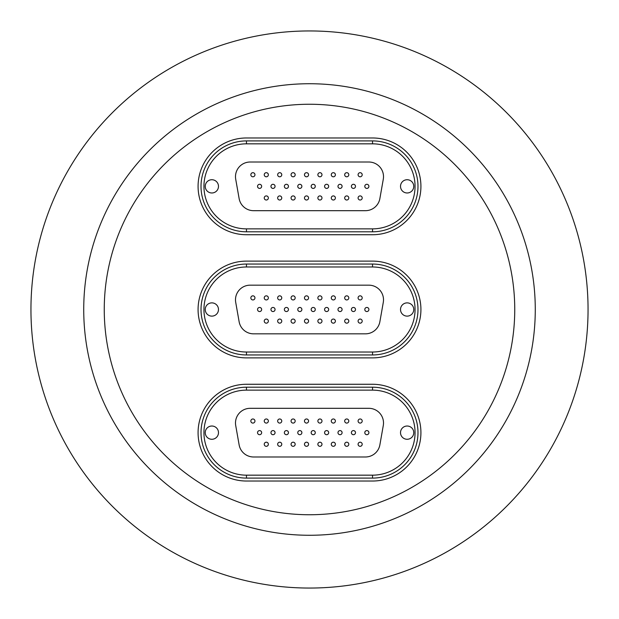 <?xml version="1.0" encoding="UTF-8"?>
<svg xmlns="http://www.w3.org/2000/svg" width="619" height="619" viewBox="0 0 619 619"><rect width="100%" height="100%" fill="white"/><g stroke="black" fill="none" stroke-linecap="round" stroke-linejoin="round"><path stroke-width="0.93" d="M309.5 104.255A205.245 205.245 0 0 1 514.745 309.5A205.245 205.245 0 0 1 309.5 514.745A205.245 205.245 0 0 1 104.255 309.5A205.245 205.245 0 0 1 309.5 104.255M309.5 535.273A225.773 225.773 0 0 1 83.727 309.5A225.773 225.773 0 0 1 309.5 83.727A225.773 225.773 0 0 1 535.273 309.5A225.773 225.773 0 0 1 309.5 535.273M309.5 30.95A278.55 278.55 0 0 1 588.05 309.5A278.55 278.55 0 0 1 309.5 588.05A278.55 278.55 0 0 1 30.95 309.5A278.55 278.55 0 0 1 309.5 30.95M246.463 137.975A48.383 48.383 0 0 0 198.08 186.35A48.383 48.383 0 0 0 246.463 234.733L372.537 234.733A48.383 48.383 0 0 0 420.92 186.35A48.383 48.383 0 0 0 372.537 137.975L246.463 137.975L372.537 137.975A48.383 48.383 0 0 1 420.92 186.35A48.383 48.383 0 0 1 372.537 234.733L246.463 234.733A48.383 48.383 0 0 1 198.08 186.35A48.383 48.383 0 0 1 246.463 137.975M246.463 261.117A48.383 48.383 0 0 0 198.08 309.5A48.383 48.383 0 0 0 246.463 357.883L372.537 357.883A48.383 48.383 0 0 0 420.92 309.5A48.383 48.383 0 0 0 372.537 261.117L246.463 261.117L372.537 261.117A48.383 48.383 0 0 1 420.92 309.5A48.383 48.383 0 0 1 372.537 357.883L246.463 357.883A48.383 48.383 0 0 1 198.08 309.5A48.383 48.383 0 0 1 246.463 261.117M246.463 384.267A48.383 48.383 0 0 0 198.08 432.65A48.383 48.383 0 0 0 246.463 481.025L372.537 481.025A48.383 48.383 0 0 0 420.92 432.65A48.383 48.383 0 0 0 372.537 384.267L246.463 384.267L372.537 384.267A48.383 48.383 0 0 1 420.92 432.65A48.383 48.383 0 0 1 372.537 481.025L246.463 481.025A48.383 48.383 0 0 1 198.08 432.65A48.383 48.383 0 0 1 246.463 384.267M360.142 446.314A2.05 2.05 0 0 0 362.192 444.256A2.05 2.05 0 0 0 360.142 442.206A2.05 2.05 0 0 0 358.092 444.256A2.05 2.05 0 0 0 360.142 446.314M346.741 446.314A2.05 2.05 0 0 0 348.791 444.256A2.05 2.05 0 0 0 346.741 442.206A2.05 2.05 0 0 0 344.682 444.256A2.05 2.05 0 0 0 346.741 446.314M333.332 446.314A2.05 2.05 0 0 0 335.382 444.256A2.05 2.05 0 0 0 333.332 442.206A2.05 2.05 0 0 0 331.281 444.256A2.05 2.05 0 0 0 333.332 446.314M319.93 446.314A2.05 2.05 0 0 0 321.981 444.256A2.05 2.05 0 0 0 319.93 442.206A2.05 2.05 0 0 0 317.872 444.256A2.05 2.05 0 0 0 319.93 446.314M306.521 446.314A2.05 2.05 0 0 0 308.572 444.256A2.05 2.05 0 0 0 306.521 442.206A2.05 2.05 0 0 0 304.471 444.256A2.05 2.05 0 0 0 306.521 446.314M293.112 446.314A2.05 2.05 0 0 0 295.17 444.256A2.05 2.05 0 0 0 293.112 442.206A2.05 2.05 0 0 0 291.062 444.256A2.05 2.05 0 0 0 293.112 446.314M279.711 446.314A2.05 2.05 0 0 0 281.761 444.256A2.05 2.05 0 0 0 279.711 442.206A2.05 2.05 0 0 0 277.66 444.256A2.05 2.05 0 0 0 279.711 446.314M211.86 439.273A6.623 6.623 0 0 0 218.484 432.65A6.623 6.623 0 0 0 211.86 426.019A6.623 6.623 0 0 0 205.237 432.65A6.623 6.623 0 0 0 211.86 439.273M407.14 439.273A6.623 6.623 0 0 0 413.763 432.65A6.623 6.623 0 0 0 407.14 426.019A6.623 6.623 0 0 0 400.516 432.65A6.623 6.623 0 0 0 407.14 439.273M266.302 442.206A2.05 2.05 0 0 1 268.36 444.256A2.05 2.05 0 0 1 266.302 446.314A2.05 2.05 0 0 1 264.251 444.256A2.05 2.05 0 0 1 266.302 442.206M259.601 430.6A2.05 2.05 0 0 1 261.651 432.65A2.05 2.05 0 0 1 259.601 434.7A2.05 2.05 0 0 1 257.55 432.65A2.05 2.05 0 0 1 259.601 430.6M273.01 430.6A2.05 2.05 0 0 1 275.06 432.65A2.05 2.05 0 0 1 273.01 434.7A2.05 2.05 0 0 1 270.952 432.65A2.05 2.05 0 0 1 273.01 430.6M286.411 430.6A2.05 2.05 0 0 1 288.462 432.65A2.05 2.05 0 0 1 286.411 434.7A2.05 2.05 0 0 1 284.361 432.65A2.05 2.05 0 0 1 286.411 430.6M299.82 430.6A2.05 2.05 0 0 1 301.871 432.65A2.05 2.05 0 0 1 299.82 434.7A2.05 2.05 0 0 1 297.762 432.65A2.05 2.05 0 0 1 299.82 430.6M313.222 430.6A2.05 2.05 0 0 1 315.28 432.65A2.05 2.05 0 0 1 313.222 434.7A2.05 2.05 0 0 1 311.171 432.65A2.05 2.05 0 0 1 313.222 430.6M326.631 430.6A2.05 2.05 0 0 1 328.681 432.65A2.05 2.05 0 0 1 326.631 434.7A2.05 2.05 0 0 1 324.58 432.65A2.05 2.05 0 0 1 326.631 430.6M333.332 418.986A2.05 2.05 0 0 1 335.382 421.036A2.05 2.05 0 0 1 333.332 423.087A2.05 2.05 0 0 1 331.281 421.036A2.05 2.05 0 0 1 333.332 418.986A2.05 2.05 0 0 1 335.382 421.036A2.05 2.05 0 0 1 333.332 423.087A2.05 2.05 0 0 1 331.281 421.036A2.05 2.05 0 0 1 333.332 418.986A2.05 2.05 0 0 1 335.382 421.036A2.05 2.05 0 0 1 333.332 423.087A2.05 2.05 0 0 1 331.281 421.036A2.05 2.05 0 0 1 333.332 418.986M340.032 430.6A2.05 2.05 0 0 1 342.09 432.65A2.05 2.05 0 0 1 340.032 434.7A2.05 2.05 0 0 1 337.982 432.65A2.05 2.05 0 0 1 340.032 430.6M353.441 430.6A2.05 2.05 0 0 1 355.492 432.65A2.05 2.05 0 0 1 353.441 434.7A2.05 2.05 0 0 1 351.391 432.65A2.05 2.05 0 0 1 353.441 430.6M366.843 430.6A2.05 2.05 0 0 1 368.901 432.65A2.05 2.05 0 0 1 366.843 434.7A2.05 2.05 0 0 1 364.792 432.65A2.05 2.05 0 0 1 366.843 430.6M360.142 423.087A2.05 2.05 0 0 1 358.092 421.036A2.05 2.05 0 0 1 360.142 418.986A2.05 2.05 0 0 1 362.192 421.036A2.05 2.05 0 0 1 360.142 423.087A2.05 2.05 0 0 1 358.092 421.036A2.05 2.05 0 0 1 360.142 418.986A2.05 2.05 0 0 1 362.192 421.036A2.05 2.05 0 0 1 360.142 423.087A2.05 2.05 0 0 1 358.092 421.036A2.05 2.05 0 0 1 360.142 418.986M346.741 423.087A2.05 2.05 0 0 1 344.682 421.036A2.05 2.05 0 0 1 346.741 418.986A2.05 2.05 0 0 1 348.791 421.036A2.05 2.05 0 0 1 346.741 423.087A2.05 2.05 0 0 1 344.682 421.036A2.05 2.05 0 0 1 346.741 418.986A2.05 2.05 0 0 1 348.791 421.036A2.05 2.05 0 0 1 346.741 423.087A2.05 2.05 0 0 1 344.682 421.036A2.05 2.05 0 0 1 346.741 418.986M319.93 423.087A2.05 2.05 0 0 1 317.872 421.036A2.05 2.05 0 0 1 319.93 418.986A2.05 2.05 0 0 1 321.981 421.036A2.05 2.05 0 0 1 319.93 423.087A2.05 2.05 0 0 1 317.872 421.036A2.05 2.05 0 0 1 319.93 418.986A2.05 2.05 0 0 1 321.981 421.036A2.05 2.05 0 0 1 319.93 423.087A2.05 2.05 0 0 1 317.872 421.036A2.05 2.05 0 0 1 319.93 418.986M306.521 423.087A2.05 2.05 0 0 1 304.471 421.036A2.05 2.05 0 0 1 306.521 418.986A2.05 2.05 0 0 1 308.572 421.036A2.05 2.05 0 0 1 306.521 423.087A2.05 2.05 0 0 1 304.471 421.036A2.05 2.05 0 0 1 306.521 418.986A2.05 2.05 0 0 1 308.572 421.036A2.05 2.05 0 0 1 306.521 423.087A2.05 2.05 0 0 1 304.471 421.036A2.05 2.05 0 0 1 306.521 418.986M293.112 423.087A2.05 2.05 0 0 1 291.062 421.036A2.05 2.05 0 0 1 293.112 418.986A2.05 2.05 0 0 1 295.17 421.036A2.05 2.05 0 0 1 293.112 423.087A2.05 2.05 0 0 1 291.062 421.036A2.05 2.05 0 0 1 293.112 418.986A2.05 2.05 0 0 1 295.17 421.036A2.05 2.05 0 0 1 293.112 423.087A2.05 2.05 0 0 1 291.062 421.036A2.05 2.05 0 0 1 293.112 418.986M279.711 423.087A2.05 2.05 0 0 1 277.66 421.036A2.05 2.05 0 0 1 279.711 418.986A2.05 2.05 0 0 1 281.761 421.036A2.05 2.05 0 0 1 279.711 423.087A2.05 2.05 0 0 1 277.66 421.036A2.05 2.05 0 0 1 279.711 418.986A2.05 2.05 0 0 1 281.761 421.036A2.05 2.05 0 0 1 279.711 423.087A2.05 2.05 0 0 1 277.66 421.036A2.05 2.05 0 0 1 279.711 418.986M266.302 423.087A2.05 2.05 0 0 1 264.251 421.036A2.05 2.05 0 0 1 266.302 418.986A2.05 2.05 0 0 1 268.36 421.036A2.05 2.05 0 0 1 266.302 423.087A2.05 2.05 0 0 1 264.251 421.036A2.05 2.05 0 0 1 266.302 418.986A2.05 2.05 0 0 1 268.36 421.036A2.05 2.05 0 0 1 266.302 423.087A2.05 2.05 0 0 1 264.251 421.036A2.05 2.05 0 0 1 266.302 418.986M379.873 444.868L383.285 425.516A14.663 14.663 0 0 0 368.847 408.316L250.153 408.316A14.663 14.663 0 0 0 235.715 425.516L239.127 444.868A14.663 14.663 0 0 0 253.566 456.984L365.434 456.984A14.663 14.663 0 0 0 379.873 444.868M252.9 423.087A2.05 2.05 0 0 1 250.85 421.036A2.05 2.05 0 0 1 252.9 418.986A2.05 2.05 0 0 1 254.951 421.036A2.05 2.05 0 0 1 252.9 423.087A2.05 2.05 0 0 1 250.85 421.036A2.05 2.05 0 0 1 252.9 418.986A2.05 2.05 0 0 1 254.951 421.036A2.05 2.05 0 0 1 252.9 423.087A2.05 2.05 0 0 0 254.951 421.036A2.05 2.05 0 0 0 252.9 418.986A2.05 2.05 0 0 0 250.85 421.036A2.05 2.05 0 0 0 252.9 423.087A2.05 2.05 0 0 0 254.951 421.036A2.05 2.05 0 0 0 252.9 418.986M246.463 478.092A45.45 45.45 0 0 1 201.013 432.65A45.45 45.45 0 0 1 246.463 387.2L372.537 387.2A45.45 45.45 0 0 1 417.987 432.65A45.45 45.45 0 0 1 372.537 478.092L246.463 478.092L246.463 475.168L372.537 475.168A42.518 42.518 0 0 0 415.055 432.65A42.518 42.518 0 0 0 372.537 390.132L246.463 390.132A42.518 42.518 0 0 0 203.945 432.65A42.518 42.518 0 0 0 246.463 475.168M257.891 431.52A2.05 2.05 0 0 1 260.731 430.932A2.05 2.05 0 0 1 261.311 433.78A2.05 2.05 0 0 1 258.471 434.36A2.05 2.05 0 0 1 257.891 431.52A2.05 2.05 0 0 0 259.601 434.7A2.05 2.05 0 0 1 257.891 431.52A2.05 2.05 0 0 1 260.731 430.932A2.05 2.05 0 0 0 257.891 431.52A2.05 2.05 0 0 0 258.471 434.36A2.05 2.05 0 0 0 261.311 433.78A2.05 2.05 0 0 0 260.731 430.932A2.05 2.05 0 0 0 257.891 431.52M264.584 445.386A2.05 2.05 0 0 1 265.18 442.539A2.05 2.05 0 0 1 268.019 443.134A2.05 2.05 0 0 1 267.423 445.974A2.05 2.05 0 0 1 264.584 445.386A2.05 2.05 0 0 1 265.18 442.539A2.05 2.05 0 0 1 268.019 443.134A2.05 2.05 0 0 1 267.423 445.974A2.05 2.05 0 0 0 268.019 443.134A2.05 2.05 0 0 0 265.18 442.539A2.05 2.05 0 0 1 268.019 443.134A2.05 2.05 0 0 1 267.423 445.974A2.05 2.05 0 0 1 264.584 445.386M271.292 431.52A2.05 2.05 0 0 1 274.14 430.932A2.05 2.05 0 0 1 274.72 433.78A2.05 2.05 0 0 1 271.873 434.36A2.05 2.05 0 0 1 271.292 431.52A2.05 2.05 0 0 0 271.873 434.36A2.05 2.05 0 0 1 271.292 431.52A2.05 2.05 0 0 1 274.14 430.932A2.05 2.05 0 0 1 274.72 433.78A2.05 2.05 0 0 1 271.873 434.36A2.05 2.05 0 0 1 271.292 431.52M284.701 431.52A2.05 2.05 0 0 1 287.541 430.932A2.05 2.05 0 0 1 288.129 433.78A2.05 2.05 0 0 1 285.282 434.36A2.05 2.05 0 0 1 284.701 431.52A2.05 2.05 0 0 0 286.411 434.7A2.05 2.05 0 0 1 284.701 431.52A2.05 2.05 0 0 1 287.541 430.932A2.05 2.05 0 0 0 284.701 431.52A2.05 2.05 0 0 0 285.282 434.36A2.05 2.05 0 0 0 288.129 433.78A2.05 2.05 0 0 0 287.541 430.932A2.05 2.05 0 0 0 284.701 431.52M298.103 431.52A2.05 2.05 0 0 1 300.95 430.932A2.05 2.05 0 0 1 301.53 433.78A2.05 2.05 0 0 1 298.691 434.36A2.05 2.05 0 0 1 298.103 431.52A2.05 2.05 0 0 0 298.691 434.36A2.05 2.05 0 0 1 298.103 431.52A2.05 2.05 0 0 1 300.95 430.932A2.05 2.05 0 0 0 298.103 431.52A2.05 2.05 0 0 0 298.691 434.36A2.05 2.05 0 0 0 301.53 433.78A2.05 2.05 0 0 0 300.95 430.932A2.05 2.05 0 0 0 298.103 431.52M311.512 431.52A2.05 2.05 0 0 1 314.351 430.932A2.05 2.05 0 0 1 314.939 433.78A2.05 2.05 0 0 1 312.092 434.36A2.05 2.05 0 0 1 311.512 431.52A2.05 2.05 0 0 0 312.092 434.36A2.05 2.05 0 0 1 311.512 431.52A2.05 2.05 0 0 1 314.351 430.932A2.05 2.05 0 0 0 311.512 431.52A2.05 2.05 0 0 0 312.092 434.36A2.05 2.05 0 0 0 314.939 433.78A2.05 2.05 0 0 0 314.351 430.932A2.05 2.05 0 0 0 311.512 431.52M324.913 431.52A2.05 2.05 0 0 1 327.761 430.932A2.05 2.05 0 0 1 328.341 433.78A2.05 2.05 0 0 1 325.501 434.36A2.05 2.05 0 0 1 324.913 431.52A2.05 2.05 0 0 0 326.631 434.7A2.05 2.05 0 0 1 324.913 431.52A2.05 2.05 0 0 1 327.761 430.932A2.05 2.05 0 0 0 324.913 431.52A2.05 2.05 0 0 0 325.501 434.36A2.05 2.05 0 0 0 328.341 433.78A2.05 2.05 0 0 0 327.761 430.932A2.05 2.05 0 0 0 324.913 431.52M338.322 431.52A2.05 2.05 0 0 1 341.17 430.932A2.05 2.05 0 0 1 341.75 433.78A2.05 2.05 0 0 1 338.903 434.36A2.05 2.05 0 0 1 338.322 431.52A2.05 2.05 0 0 1 341.17 430.932A2.05 2.05 0 0 1 341.75 433.78A2.05 2.05 0 0 1 338.903 434.36A2.05 2.05 0 0 1 338.322 431.52M351.731 431.52A2.05 2.05 0 0 1 354.571 430.932A2.05 2.05 0 0 1 355.151 433.78A2.05 2.05 0 0 1 352.312 434.36A2.05 2.05 0 0 1 351.731 431.52A2.05 2.05 0 0 0 352.312 434.36A2.05 2.05 0 0 1 351.731 431.52A2.05 2.05 0 0 1 354.571 430.932A2.05 2.05 0 0 1 355.151 433.78A2.05 2.05 0 0 1 352.312 434.36A2.05 2.05 0 0 1 351.731 431.52M365.133 431.52A2.05 2.05 0 0 1 367.98 430.932A2.05 2.05 0 0 1 368.56 433.78A2.05 2.05 0 0 1 365.713 434.36A2.05 2.05 0 0 1 365.133 431.52A2.05 2.05 0 0 0 366.843 434.7A2.05 2.05 0 0 1 365.133 431.52A2.05 2.05 0 0 1 367.98 430.932A2.05 2.05 0 0 0 365.133 431.52A2.05 2.05 0 0 0 365.713 434.36A2.05 2.05 0 0 0 368.56 433.78A2.05 2.05 0 0 0 367.98 430.932A2.05 2.05 0 0 0 365.133 431.52M277.993 445.386A2.05 2.05 0 0 1 278.589 442.539A2.05 2.05 0 0 1 281.428 443.134A2.05 2.05 0 0 1 280.833 445.974A2.05 2.05 0 0 1 277.993 445.386A2.05 2.05 0 0 0 280.833 445.974A2.05 2.05 0 0 1 277.993 445.386A2.05 2.05 0 0 1 278.589 442.539A2.05 2.05 0 0 1 281.428 443.134A2.05 2.05 0 0 1 280.833 445.974A2.05 2.05 0 0 1 277.993 445.386M291.394 445.386A2.05 2.05 0 0 1 291.99 442.539A2.05 2.05 0 0 1 294.837 443.134A2.05 2.05 0 0 1 294.242 445.974A2.05 2.05 0 0 1 291.394 445.386A2.05 2.05 0 0 1 291.99 442.539A2.05 2.05 0 0 1 294.837 443.134A2.05 2.05 0 0 1 294.242 445.974A2.05 2.05 0 0 1 291.394 445.386M304.803 445.386A2.05 2.05 0 0 1 305.399 442.539A2.05 2.05 0 0 1 308.239 443.134A2.05 2.05 0 0 1 307.643 445.974A2.05 2.05 0 0 1 304.803 445.386A2.05 2.05 0 0 1 305.399 442.539A2.05 2.05 0 0 0 304.803 445.386A2.05 2.05 0 0 0 307.643 445.974A2.05 2.05 0 0 0 308.239 443.134A2.05 2.05 0 0 0 305.399 442.539A2.05 2.05 0 0 0 304.803 445.386M318.205 445.386A2.05 2.05 0 0 1 318.8 442.539A2.05 2.05 0 0 1 321.648 443.134A2.05 2.05 0 0 1 321.052 445.974A2.05 2.05 0 0 1 318.205 445.386A2.05 2.05 0 0 0 321.052 445.974A2.05 2.05 0 0 0 321.648 443.134A2.05 2.05 0 0 0 318.8 442.539A2.05 2.05 0 0 0 318.205 445.386A2.05 2.05 0 0 1 318.8 442.539A2.05 2.05 0 0 0 318.205 445.386A2.05 2.05 0 0 0 321.052 445.974A2.05 2.05 0 0 1 318.205 445.386M331.614 445.386A2.05 2.05 0 0 1 332.21 442.539A2.05 2.05 0 0 1 335.049 443.134A2.05 2.05 0 0 1 334.453 445.974A2.05 2.05 0 0 1 331.614 445.386A2.05 2.05 0 0 0 334.453 445.974A2.05 2.05 0 0 1 331.614 445.386A2.05 2.05 0 0 1 332.21 442.539A2.05 2.05 0 0 1 335.049 443.134A2.05 2.05 0 0 1 334.453 445.974A2.05 2.05 0 0 1 331.614 445.386M345.023 445.386A2.05 2.05 0 0 1 345.619 442.539A2.05 2.05 0 0 1 348.458 443.134A2.05 2.05 0 0 1 347.863 445.974A2.05 2.05 0 0 1 345.023 445.386A2.05 2.05 0 0 0 347.863 445.974A2.05 2.05 0 0 0 348.458 443.134A2.05 2.05 0 0 0 345.619 442.539A2.05 2.05 0 0 1 348.458 443.134A2.05 2.05 0 0 1 347.863 445.974A2.05 2.05 0 0 1 345.023 445.386A2.05 2.05 0 0 1 345.619 442.539A2.05 2.05 0 0 1 348.458 443.134A2.05 2.05 0 0 1 347.863 445.974A2.05 2.05 0 0 1 345.023 445.386M358.424 445.386A2.05 2.05 0 0 1 359.02 442.539A2.05 2.05 0 0 1 361.86 443.134A2.05 2.05 0 0 1 361.264 445.974A2.05 2.05 0 0 1 358.424 445.386A2.05 2.05 0 0 0 361.264 445.974A2.05 2.05 0 0 1 358.424 445.386A2.05 2.05 0 0 1 359.02 442.539A2.05 2.05 0 0 1 361.86 443.134A2.05 2.05 0 0 1 361.264 445.974A2.05 2.05 0 0 1 358.424 445.386M360.142 323.164A2.05 2.05 0 0 0 362.192 321.114A2.05 2.05 0 0 0 360.142 319.056A2.05 2.05 0 0 0 358.092 321.114A2.05 2.05 0 0 0 360.142 323.164M346.741 323.164A2.05 2.05 0 0 0 348.791 321.114A2.05 2.05 0 0 0 346.741 319.056A2.05 2.05 0 0 0 344.682 321.114A2.05 2.05 0 0 0 346.741 323.164M333.332 323.164A2.05 2.05 0 0 0 335.382 321.114A2.05 2.05 0 0 0 333.332 319.056A2.05 2.05 0 0 0 331.281 321.114A2.05 2.05 0 0 0 333.332 323.164M319.93 323.164A2.05 2.05 0 0 0 321.981 321.114A2.05 2.05 0 0 0 319.93 319.056A2.05 2.05 0 0 0 317.872 321.114A2.05 2.05 0 0 0 319.93 323.164M306.521 323.164A2.05 2.05 0 0 0 308.572 321.114A2.05 2.05 0 0 0 306.521 319.056A2.05 2.05 0 0 0 304.471 321.114A2.05 2.05 0 0 0 306.521 323.164M293.112 323.164A2.05 2.05 0 0 0 295.17 321.114A2.05 2.05 0 0 0 293.112 319.056A2.05 2.05 0 0 0 291.062 321.114A2.05 2.05 0 0 0 293.112 323.164M279.711 323.164A2.05 2.05 0 0 0 281.761 321.114A2.05 2.05 0 0 0 279.711 319.056A2.05 2.05 0 0 0 277.66 321.114A2.05 2.05 0 0 0 279.711 323.164M211.86 316.123A6.623 6.623 0 0 0 218.484 309.5A6.623 6.623 0 0 0 211.86 302.877A6.623 6.623 0 0 0 205.237 309.5A6.623 6.623 0 0 0 211.86 316.123M407.14 316.123A6.623 6.623 0 0 0 413.763 309.5A6.623 6.623 0 0 0 407.14 302.877A6.623 6.623 0 0 0 400.516 309.5A6.623 6.623 0 0 0 407.14 316.123M266.302 319.056A2.05 2.05 0 0 1 268.36 321.114A2.05 2.05 0 0 1 266.302 323.164A2.05 2.05 0 0 1 264.251 321.114A2.05 2.05 0 0 1 266.302 319.056M259.601 307.45A2.05 2.05 0 0 1 261.651 309.5A2.05 2.05 0 0 1 259.601 311.55A2.05 2.05 0 0 1 257.55 309.5A2.05 2.05 0 0 1 259.601 307.45M273.01 307.45A2.05 2.05 0 0 1 275.06 309.5A2.05 2.05 0 0 1 273.01 311.55A2.05 2.05 0 0 1 270.952 309.5A2.05 2.05 0 0 1 273.01 307.45M286.411 307.45A2.05 2.05 0 0 1 288.462 309.5A2.05 2.05 0 0 1 286.411 311.55A2.05 2.05 0 0 1 284.361 309.5A2.05 2.05 0 0 1 286.411 307.45M299.82 307.45A2.05 2.05 0 0 1 301.871 309.5A2.05 2.05 0 0 1 299.82 311.55A2.05 2.05 0 0 1 297.762 309.5A2.05 2.05 0 0 1 299.82 307.45M313.222 307.45A2.05 2.05 0 0 1 315.28 309.5A2.05 2.05 0 0 1 313.222 311.55A2.05 2.05 0 0 1 311.171 309.5A2.05 2.05 0 0 1 313.222 307.45M326.631 307.45A2.05 2.05 0 0 1 328.681 309.5A2.05 2.05 0 0 1 326.631 311.55A2.05 2.05 0 0 1 324.58 309.5A2.05 2.05 0 0 1 326.631 307.45M340.032 307.45A2.05 2.05 0 0 1 342.09 309.5A2.05 2.05 0 0 1 340.032 311.55A2.05 2.05 0 0 1 337.982 309.5A2.05 2.05 0 0 1 340.032 307.45M353.441 307.45A2.05 2.05 0 0 1 355.492 309.5A2.05 2.05 0 0 1 353.441 311.55A2.05 2.05 0 0 1 351.391 309.5A2.05 2.05 0 0 1 353.441 307.45M366.843 307.45A2.05 2.05 0 0 1 368.901 309.5A2.05 2.05 0 0 1 366.843 311.55A2.05 2.05 0 0 1 364.792 309.5A2.05 2.05 0 0 1 366.843 307.45M360.142 299.944A2.05 2.05 0 0 1 358.092 297.886A2.05 2.05 0 0 1 360.142 295.836A2.05 2.05 0 0 1 362.192 297.886A2.05 2.05 0 0 1 360.142 299.944A2.05 2.05 0 0 1 358.092 297.886A2.05 2.05 0 0 1 360.142 295.836A2.05 2.05 0 0 1 362.192 297.886A2.05 2.05 0 0 1 360.142 299.944A2.05 2.05 0 0 1 358.092 297.886A2.05 2.05 0 0 1 360.142 295.836M346.741 299.944A2.05 2.05 0 0 1 344.682 297.886A2.05 2.05 0 0 1 346.741 295.836A2.05 2.05 0 0 1 348.791 297.886A2.05 2.05 0 0 1 346.741 299.944A2.05 2.05 0 0 1 344.682 297.886A2.05 2.05 0 0 1 346.741 295.836A2.05 2.05 0 0 1 348.791 297.886A2.05 2.05 0 0 1 346.741 299.944A2.05 2.05 0 0 1 344.682 297.886A2.05 2.05 0 0 1 346.741 295.836M333.332 299.944A2.05 2.05 0 0 1 331.281 297.886A2.05 2.05 0 0 1 333.332 295.836A2.05 2.05 0 0 1 335.382 297.886A2.05 2.05 0 0 1 333.332 299.944A2.05 2.05 0 0 1 331.281 297.886A2.05 2.05 0 0 1 333.332 295.836A2.05 2.05 0 0 1 335.382 297.886A2.05 2.05 0 0 1 333.332 299.944A2.05 2.05 0 0 1 331.281 297.886A2.05 2.05 0 0 1 333.332 295.836M319.93 299.944A2.05 2.05 0 0 1 317.872 297.886A2.05 2.05 0 0 1 319.93 295.836A2.05 2.05 0 0 1 321.981 297.886A2.05 2.05 0 0 1 319.93 299.944A2.05 2.05 0 0 1 317.872 297.886A2.05 2.05 0 0 1 319.93 295.836A2.05 2.05 0 0 1 321.981 297.886A2.05 2.05 0 0 1 319.93 299.944A2.05 2.05 0 0 1 317.872 297.886A2.05 2.05 0 0 1 319.93 295.836M306.521 299.944A2.05 2.05 0 0 1 304.471 297.886A2.05 2.05 0 0 1 306.521 295.836A2.05 2.05 0 0 1 308.572 297.886A2.05 2.05 0 0 1 306.521 299.944A2.05 2.05 0 0 1 304.471 297.886A2.05 2.05 0 0 1 306.521 295.836A2.05 2.05 0 0 1 308.572 297.886A2.05 2.05 0 0 1 306.521 299.944A2.05 2.05 0 0 1 304.471 297.886A2.05 2.05 0 0 1 306.521 295.836M293.112 299.944A2.05 2.05 0 0 1 291.062 297.886A2.05 2.05 0 0 1 293.112 295.836A2.05 2.05 0 0 1 295.17 297.886A2.05 2.05 0 0 1 293.112 299.944A2.05 2.05 0 0 1 291.062 297.886A2.05 2.05 0 0 1 293.112 295.836A2.05 2.05 0 0 1 295.17 297.886A2.05 2.05 0 0 1 293.112 299.944A2.05 2.05 0 0 1 291.062 297.886A2.05 2.05 0 0 1 293.112 295.836M279.711 299.944A2.05 2.05 0 0 1 277.66 297.886A2.05 2.05 0 0 1 279.711 295.836A2.05 2.05 0 0 1 281.761 297.886A2.05 2.05 0 0 1 279.711 299.944A2.05 2.05 0 0 1 277.66 297.886A2.05 2.05 0 0 1 279.711 295.836A2.05 2.05 0 0 1 281.761 297.886A2.05 2.05 0 0 1 279.711 299.944A2.05 2.05 0 0 1 277.66 297.886A2.05 2.05 0 0 1 279.711 295.836M266.302 299.944A2.05 2.05 0 0 1 264.251 297.886A2.05 2.05 0 0 1 266.302 295.836A2.05 2.05 0 0 1 268.36 297.886A2.05 2.05 0 0 1 266.302 299.944A2.05 2.05 0 0 1 264.251 297.886A2.05 2.05 0 0 1 266.302 295.836A2.05 2.05 0 0 1 268.36 297.886A2.05 2.05 0 0 1 266.302 299.944A2.05 2.05 0 0 1 264.251 297.886A2.05 2.05 0 0 1 266.302 295.836M379.873 321.725L383.285 302.366A14.663 14.663 0 0 0 368.847 285.166L250.153 285.166A14.663 14.663 0 0 0 235.715 302.366L239.127 321.725A14.663 14.663 0 0 0 253.566 333.834L365.434 333.834A14.663 14.663 0 0 0 379.873 321.725M252.9 299.944A2.05 2.05 0 0 1 250.85 297.886A2.05 2.05 0 0 1 252.9 295.836A2.05 2.05 0 0 1 254.951 297.886A2.05 2.05 0 0 1 252.9 299.944A2.05 2.05 0 0 1 250.85 297.886A2.05 2.05 0 0 1 252.9 295.836A2.05 2.05 0 0 1 254.951 297.886A2.05 2.05 0 0 1 252.9 299.944A2.05 2.05 0 0 1 250.85 297.886A2.05 2.05 0 0 1 252.9 295.836M246.463 354.95A45.45 45.45 0 0 1 201.013 309.5A45.45 45.45 0 0 1 246.463 264.05L372.537 264.05A45.45 45.45 0 0 1 417.987 309.5A45.45 45.45 0 0 1 372.537 354.95L246.463 354.95L246.463 352.018L372.537 352.018A42.518 42.518 0 0 0 415.055 309.5A42.518 42.518 0 0 0 372.537 266.982L246.463 266.982A42.518 42.518 0 0 0 203.945 309.5A42.518 42.518 0 0 0 246.463 352.018M257.891 308.37A2.05 2.05 0 0 1 260.731 307.79A2.05 2.05 0 0 1 261.311 310.63A2.05 2.05 0 0 1 258.471 311.21A2.05 2.05 0 0 1 257.891 308.37A2.05 2.05 0 0 1 260.731 307.79A2.05 2.05 0 0 0 257.891 308.37A2.05 2.05 0 0 0 259.601 311.55A2.05 2.05 0 0 1 258.471 311.21A2.05 2.05 0 0 0 261.311 310.63A2.05 2.05 0 0 0 260.731 307.79A2.05 2.05 0 0 0 257.891 308.37M264.584 322.236A2.05 2.05 0 0 1 265.18 319.396A2.05 2.05 0 0 1 268.019 319.992A2.05 2.05 0 0 1 267.423 322.832A2.05 2.05 0 0 1 264.584 322.236A2.05 2.05 0 0 0 267.423 322.832A2.05 2.05 0 0 0 268.019 319.992A2.05 2.05 0 0 0 265.18 319.396A2.05 2.05 0 0 0 264.584 322.236A2.05 2.05 0 0 1 265.18 319.396A2.05 2.05 0 0 0 264.584 322.236A2.05 2.05 0 0 0 267.423 322.832A2.05 2.05 0 0 1 264.584 322.236M271.292 308.37A2.05 2.05 0 0 1 274.14 307.79A2.05 2.05 0 0 1 274.72 310.63A2.05 2.05 0 0 1 271.873 311.21A2.05 2.05 0 0 1 271.292 308.37A2.05 2.05 0 0 0 271.873 311.21A2.05 2.05 0 0 0 274.72 310.63A2.05 2.05 0 0 0 274.14 307.79A2.05 2.05 0 0 0 271.292 308.37A2.05 2.05 0 0 1 274.14 307.79A2.05 2.05 0 0 0 271.292 308.37A2.05 2.05 0 0 0 271.873 311.21A2.05 2.05 0 0 1 271.292 308.37M284.701 308.37A2.05 2.05 0 0 1 287.541 307.79A2.05 2.05 0 0 1 288.129 310.63A2.05 2.05 0 0 1 285.282 311.21A2.05 2.05 0 0 1 284.701 308.37A2.05 2.05 0 0 0 286.411 311.55A2.05 2.05 0 0 1 284.701 308.37A2.05 2.05 0 0 1 287.541 307.79A2.05 2.05 0 0 0 284.701 308.37A2.05 2.05 0 0 0 285.282 311.21A2.05 2.05 0 0 0 288.129 310.63A2.05 2.05 0 0 0 287.541 307.79A2.05 2.05 0 0 0 284.701 308.37M298.103 308.37A2.05 2.05 0 0 1 300.95 307.79A2.05 2.05 0 0 1 301.53 310.63A2.05 2.05 0 0 1 298.691 311.21A2.05 2.05 0 0 1 298.103 308.37A2.05 2.05 0 0 0 298.691 311.21A2.05 2.05 0 0 0 301.53 310.63A2.05 2.05 0 0 0 300.95 307.79A2.05 2.05 0 0 0 298.103 308.37A2.05 2.05 0 0 1 300.95 307.79A2.05 2.05 0 0 0 298.103 308.37A2.05 2.05 0 0 0 298.691 311.21A2.05 2.05 0 0 1 298.103 308.37M311.512 308.37A2.05 2.05 0 0 1 314.351 307.79A2.05 2.05 0 0 1 314.939 310.63A2.05 2.05 0 0 1 312.092 311.21A2.05 2.05 0 0 1 311.512 308.37A2.05 2.05 0 0 0 312.092 311.21A2.05 2.05 0 0 0 314.939 310.63A2.05 2.05 0 0 0 314.351 307.79A2.05 2.05 0 0 0 311.512 308.37A2.05 2.05 0 0 1 314.351 307.79A2.05 2.05 0 0 0 311.512 308.37A2.05 2.05 0 0 0 312.092 311.21A2.05 2.05 0 0 1 311.512 308.37M324.913 308.37A2.05 2.05 0 0 1 327.761 307.79A2.05 2.05 0 0 1 328.341 310.63A2.05 2.05 0 0 1 325.501 311.21A2.05 2.05 0 0 1 324.913 308.37A2.05 2.05 0 0 0 326.631 311.55A2.05 2.05 0 0 1 324.913 308.37A2.05 2.05 0 0 1 327.761 307.79A2.05 2.05 0 0 0 324.913 308.37A2.05 2.05 0 0 0 325.501 311.21A2.05 2.05 0 0 0 328.341 310.63A2.05 2.05 0 0 0 327.761 307.79A2.05 2.05 0 0 0 324.913 308.37M338.322 308.37A2.05 2.05 0 0 1 341.17 307.79A2.05 2.05 0 0 1 341.75 310.63A2.05 2.05 0 0 1 338.903 311.21A2.05 2.05 0 0 1 338.322 308.37A2.05 2.05 0 0 0 338.903 311.21A2.05 2.05 0 0 0 341.75 310.63A2.05 2.05 0 0 0 341.17 307.79A2.05 2.05 0 0 0 338.322 308.37A2.05 2.05 0 0 1 341.17 307.79A2.05 2.05 0 0 0 338.322 308.37A2.05 2.05 0 0 0 338.903 311.21A2.05 2.05 0 0 1 338.322 308.37M351.731 308.37A2.05 2.05 0 0 1 354.571 307.79A2.05 2.05 0 0 1 355.151 310.63A2.05 2.05 0 0 1 352.312 311.21A2.05 2.05 0 0 1 351.731 308.37A2.05 2.05 0 0 0 352.312 311.21A2.05 2.05 0 0 1 351.731 308.37A2.05 2.05 0 0 1 354.571 307.79A2.05 2.05 0 0 0 351.731 308.37A2.05 2.05 0 0 0 352.312 311.21A2.05 2.05 0 0 0 355.151 310.63A2.05 2.05 0 0 0 354.571 307.79A2.05 2.05 0 0 0 351.731 308.37M365.133 308.37A2.05 2.05 0 0 1 367.98 307.79A2.05 2.05 0 0 1 368.56 310.63A2.05 2.05 0 0 1 365.713 311.21A2.05 2.05 0 0 1 365.133 308.37A2.05 2.05 0 0 0 365.713 311.21A2.05 2.05 0 0 0 368.56 310.63A2.05 2.05 0 0 0 367.98 307.79A2.05 2.05 0 0 0 365.133 308.37A2.05 2.05 0 0 1 367.98 307.79A2.05 2.05 0 0 0 365.133 308.37A2.05 2.05 0 0 0 365.713 311.21A2.05 2.05 0 0 1 365.133 308.37M277.993 322.236A2.05 2.05 0 0 1 278.589 319.396A2.05 2.05 0 0 1 281.428 319.992A2.05 2.05 0 0 1 280.833 322.832A2.05 2.05 0 0 1 277.993 322.236A2.05 2.05 0 0 0 280.833 322.832A2.05 2.05 0 0 0 281.428 319.992A2.05 2.05 0 0 0 278.589 319.396A2.05 2.05 0 0 0 277.993 322.236A2.05 2.05 0 0 1 278.589 319.396A2.05 2.05 0 0 0 277.993 322.236A2.05 2.05 0 0 0 280.833 322.832A2.05 2.05 0 0 1 277.993 322.236M291.394 322.236A2.05 2.05 0 0 1 291.99 319.396A2.05 2.05 0 0 1 294.837 319.992A2.05 2.05 0 0 1 294.242 322.832A2.05 2.05 0 0 1 291.394 322.236A2.05 2.05 0 0 0 294.242 322.832A2.05 2.05 0 0 0 294.837 319.992A2.05 2.05 0 0 0 291.99 319.396A2.05 2.05 0 0 0 291.394 322.236A2.05 2.05 0 0 1 291.99 319.396A2.05 2.05 0 0 0 291.394 322.236A2.05 2.05 0 0 0 294.242 322.832A2.05 2.05 0 0 1 291.394 322.236M304.803 322.236A2.05 2.05 0 0 1 305.399 319.396A2.05 2.05 0 0 1 308.239 319.992A2.05 2.05 0 0 1 307.643 322.832A2.05 2.05 0 0 1 304.803 322.236A2.05 2.05 0 0 0 308.486 320.526A2.05 2.05 0 0 0 306.521 319.056A2.05 2.05 0 0 1 307.643 322.832A2.05 2.05 0 0 1 304.803 322.236A2.05 2.05 0 0 1 305.399 319.396A2.05 2.05 0 0 0 304.803 322.236A2.05 2.05 0 0 0 307.643 322.832A2.05 2.05 0 0 0 308.239 319.992A2.05 2.05 0 0 0 305.399 319.396A2.05 2.05 0 0 0 304.803 322.236M318.205 322.236A2.05 2.05 0 0 1 318.8 319.396A2.05 2.05 0 0 1 321.648 319.992A2.05 2.05 0 0 1 321.052 322.832A2.05 2.05 0 0 1 318.205 322.236A2.05 2.05 0 0 0 321.052 322.832A2.05 2.05 0 0 0 321.648 319.992A2.05 2.05 0 0 0 318.8 319.396A2.05 2.05 0 0 0 318.205 322.236A2.05 2.05 0 0 1 318.8 319.396A2.05 2.05 0 0 0 318.205 322.236A2.05 2.05 0 0 0 321.052 322.832A2.05 2.05 0 0 1 318.205 322.236M331.614 322.236A2.05 2.05 0 0 1 332.21 319.396A2.05 2.05 0 0 1 335.049 319.992A2.05 2.05 0 0 1 334.453 322.832A2.05 2.05 0 0 1 331.614 322.236A2.05 2.05 0 0 0 335.297 320.526A2.05 2.05 0 0 0 333.332 319.056A2.05 2.05 0 0 1 334.453 322.832A2.05 2.05 0 0 1 331.614 322.236A2.05 2.05 0 0 1 332.21 319.396A2.05 2.05 0 0 0 331.614 322.236A2.05 2.05 0 0 0 334.453 322.832A2.05 2.05 0 0 0 335.049 319.992A2.05 2.05 0 0 0 332.21 319.396A2.05 2.05 0 0 0 331.614 322.236M345.023 322.236A2.05 2.05 0 0 1 345.619 319.396A2.05 2.05 0 0 1 348.458 319.992A2.05 2.05 0 0 1 347.863 322.832A2.05 2.05 0 0 1 345.023 322.236A2.05 2.05 0 0 0 348.706 320.526A2.05 2.05 0 0 0 346.741 319.056A2.05 2.05 0 0 1 347.863 322.832A2.05 2.05 0 0 1 345.023 322.236A2.05 2.05 0 0 1 345.619 319.396A2.05 2.05 0 0 0 345.023 322.236A2.05 2.05 0 0 0 347.863 322.832A2.05 2.05 0 0 0 348.458 319.992A2.05 2.05 0 0 0 345.619 319.396A2.05 2.05 0 0 0 345.023 322.236M358.424 322.236A2.05 2.05 0 0 1 359.02 319.396A2.05 2.05 0 0 1 361.86 319.992A2.05 2.05 0 0 1 361.264 322.832A2.05 2.05 0 0 1 358.424 322.236A2.05 2.05 0 0 0 361.264 322.832A2.05 2.05 0 0 0 361.86 319.992A2.05 2.05 0 0 0 359.02 319.396A2.05 2.05 0 0 0 358.424 322.236A2.05 2.05 0 0 1 359.02 319.396A2.05 2.05 0 0 0 358.424 322.236A2.05 2.05 0 0 0 361.264 322.832A2.05 2.05 0 0 1 358.424 322.236M360.142 200.014A2.05 2.05 0 0 0 362.192 197.964A2.05 2.05 0 0 0 360.142 195.913A2.05 2.05 0 0 0 358.092 197.964A2.05 2.05 0 0 0 360.142 200.014M346.741 200.014A2.05 2.05 0 0 0 348.791 197.964A2.05 2.05 0 0 0 346.741 195.913A2.05 2.05 0 0 0 344.682 197.964A2.05 2.05 0 0 0 346.741 200.014M333.332 200.014A2.05 2.05 0 0 0 335.382 197.964A2.05 2.05 0 0 0 333.332 195.913A2.05 2.05 0 0 0 331.281 197.964A2.05 2.05 0 0 0 333.332 200.014M319.93 200.014A2.05 2.05 0 0 0 321.981 197.964A2.05 2.05 0 0 0 319.93 195.913A2.05 2.05 0 0 0 317.872 197.964A2.05 2.05 0 0 0 319.93 200.014M306.521 200.014A2.05 2.05 0 0 0 308.572 197.964A2.05 2.05 0 0 0 306.521 195.913A2.05 2.05 0 0 0 304.471 197.964A2.05 2.05 0 0 0 306.521 200.014M293.112 200.014A2.05 2.05 0 0 0 295.17 197.964A2.05 2.05 0 0 0 293.112 195.913A2.05 2.05 0 0 0 291.062 197.964A2.05 2.05 0 0 0 293.112 200.014M279.711 200.014A2.05 2.05 0 0 0 281.761 197.964A2.05 2.05 0 0 0 279.711 195.913A2.05 2.05 0 0 0 277.66 197.964A2.05 2.05 0 0 0 279.711 200.014M211.86 192.981A6.623 6.623 0 0 0 218.484 186.35A6.623 6.623 0 0 0 211.86 179.727A6.623 6.623 0 0 0 205.237 186.35A6.623 6.623 0 0 0 211.86 192.981M407.14 192.981A6.623 6.623 0 0 0 413.763 186.35A6.623 6.623 0 0 0 407.14 179.727A6.623 6.623 0 0 0 400.516 186.35A6.623 6.623 0 0 0 407.14 192.981M266.302 195.913A2.05 2.05 0 0 1 268.36 197.964A2.05 2.05 0 0 1 266.302 200.014A2.05 2.05 0 0 1 264.251 197.964A2.05 2.05 0 0 1 266.302 195.913M259.601 184.3A2.05 2.05 0 0 1 261.651 186.35A2.05 2.05 0 0 1 259.601 188.4A2.05 2.05 0 0 1 257.55 186.35A2.05 2.05 0 0 1 259.601 184.3M252.9 172.686A2.05 2.05 0 0 1 254.951 174.744A2.05 2.05 0 0 1 252.9 176.794A2.05 2.05 0 0 1 250.85 174.744A2.05 2.05 0 0 1 252.9 172.686A2.05 2.05 0 0 1 254.951 174.744A2.05 2.05 0 0 1 252.9 176.794A2.05 2.05 0 0 1 250.85 174.744A2.05 2.05 0 0 1 252.9 172.686A2.05 2.05 0 0 1 254.951 174.744A2.05 2.05 0 0 1 252.9 176.794A2.05 2.05 0 0 0 254.951 174.744A2.05 2.05 0 0 0 252.9 172.686A2.05 2.05 0 0 0 250.85 174.744A2.05 2.05 0 0 0 252.9 176.794A2.05 2.05 0 0 0 254.951 174.744A2.05 2.05 0 0 0 252.9 172.686M266.302 172.686A2.05 2.05 0 0 1 268.36 174.744A2.05 2.05 0 0 1 266.302 176.794A2.05 2.05 0 0 1 264.251 174.744A2.05 2.05 0 0 1 266.302 172.686A2.05 2.05 0 0 1 268.36 174.744A2.05 2.05 0 0 1 266.302 176.794A2.05 2.05 0 0 1 264.251 174.744A2.05 2.05 0 0 1 266.302 172.686A2.05 2.05 0 0 1 268.36 174.744A2.05 2.05 0 0 1 266.302 176.794A2.05 2.05 0 0 1 264.251 174.744A2.05 2.05 0 0 1 266.302 172.686M273.01 184.3A2.05 2.05 0 0 1 275.06 186.35A2.05 2.05 0 0 1 273.01 188.4A2.05 2.05 0 0 1 270.952 186.35A2.05 2.05 0 0 1 273.01 184.3M279.711 172.686A2.05 2.05 0 0 1 281.761 174.744A2.05 2.05 0 0 1 279.711 176.794A2.05 2.05 0 0 1 277.66 174.744A2.05 2.05 0 0 1 279.711 172.686A2.05 2.05 0 0 1 281.761 174.744A2.05 2.05 0 0 1 279.711 176.794A2.05 2.05 0 0 1 277.66 174.744A2.05 2.05 0 0 1 279.711 172.686A2.05 2.05 0 0 1 281.761 174.744A2.05 2.05 0 0 1 279.711 176.794A2.05 2.05 0 0 1 277.66 174.744A2.05 2.05 0 0 1 279.711 172.686M286.411 184.3A2.05 2.05 0 0 1 288.462 186.35A2.05 2.05 0 0 1 286.411 188.4A2.05 2.05 0 0 1 284.361 186.35A2.05 2.05 0 0 1 286.411 184.3M299.82 184.3A2.05 2.05 0 0 1 301.871 186.35A2.05 2.05 0 0 1 299.82 188.4A2.05 2.05 0 0 1 297.762 186.35A2.05 2.05 0 0 1 299.82 184.3M306.521 172.686A2.05 2.05 0 0 1 308.572 174.744A2.05 2.05 0 0 1 306.521 176.794A2.05 2.05 0 0 1 304.471 174.744A2.05 2.05 0 0 1 306.521 172.686A2.05 2.05 0 0 1 308.572 174.744A2.05 2.05 0 0 1 306.521 176.794A2.05 2.05 0 0 1 304.471 174.744A2.05 2.05 0 0 1 306.521 172.686A2.05 2.05 0 0 1 308.572 174.744A2.05 2.05 0 0 1 306.521 176.794A2.05 2.05 0 0 1 304.471 174.744A2.05 2.05 0 0 1 306.521 172.686M313.222 184.3A2.05 2.05 0 0 1 315.28 186.35A2.05 2.05 0 0 1 313.222 188.4A2.05 2.05 0 0 1 311.171 186.35A2.05 2.05 0 0 1 313.222 184.3M326.631 184.3A2.05 2.05 0 0 1 328.681 186.35A2.05 2.05 0 0 1 326.631 188.4A2.05 2.05 0 0 1 324.58 186.35A2.05 2.05 0 0 1 326.631 184.3M340.032 184.3A2.05 2.05 0 0 1 342.09 186.35A2.05 2.05 0 0 1 340.032 188.4A2.05 2.05 0 0 1 337.982 186.35A2.05 2.05 0 0 1 340.032 184.3M346.741 172.686A2.05 2.05 0 0 1 348.791 174.744A2.05 2.05 0 0 1 346.741 176.794A2.05 2.05 0 0 1 344.682 174.744A2.05 2.05 0 0 1 346.741 172.686A2.05 2.05 0 0 1 348.791 174.744A2.05 2.05 0 0 1 346.741 176.794A2.05 2.05 0 0 1 344.682 174.744A2.05 2.05 0 0 1 346.741 172.686A2.05 2.05 0 0 1 348.791 174.744A2.05 2.05 0 0 1 346.741 176.794A2.05 2.05 0 0 1 344.682 174.744A2.05 2.05 0 0 1 346.741 172.686M353.441 184.3A2.05 2.05 0 0 1 355.492 186.35A2.05 2.05 0 0 1 353.441 188.4A2.05 2.05 0 0 1 351.391 186.35A2.05 2.05 0 0 1 353.441 184.3M366.843 184.3A2.05 2.05 0 0 1 368.901 186.35A2.05 2.05 0 0 1 366.843 188.4A2.05 2.05 0 0 1 364.792 186.35A2.05 2.05 0 0 1 366.843 184.3M360.142 176.794A2.05 2.05 0 0 1 358.092 174.744A2.05 2.05 0 0 1 360.142 172.686A2.05 2.05 0 0 1 362.192 174.744A2.05 2.05 0 0 1 360.142 176.794A2.05 2.05 0 0 1 358.092 174.744A2.05 2.05 0 0 1 360.142 172.686A2.05 2.05 0 0 1 362.192 174.744A2.05 2.05 0 0 1 360.142 176.794A2.05 2.05 0 0 0 362.192 174.744A2.05 2.05 0 0 0 360.142 172.686A2.05 2.05 0 0 0 358.092 174.744A2.05 2.05 0 0 0 360.142 176.794A2.05 2.05 0 0 0 362.192 174.744A2.05 2.05 0 0 0 360.142 172.686M333.332 176.794A2.05 2.05 0 0 1 331.281 174.744A2.05 2.05 0 0 1 333.332 172.686A2.05 2.05 0 0 1 335.382 174.744A2.05 2.05 0 0 1 333.332 176.794A2.05 2.05 0 0 1 331.281 174.744A2.05 2.05 0 0 1 333.332 172.686A2.05 2.05 0 0 1 335.382 174.744A2.05 2.05 0 0 1 333.332 176.794A2.05 2.05 0 0 1 331.281 174.744A2.05 2.05 0 0 1 333.332 172.686M319.93 176.794A2.05 2.05 0 0 1 317.872 174.744A2.05 2.05 0 0 1 319.93 172.686A2.05 2.05 0 0 1 321.981 174.744A2.05 2.05 0 0 1 319.93 176.794A2.05 2.05 0 0 1 317.872 174.744A2.05 2.05 0 0 1 319.93 172.686A2.05 2.05 0 0 1 321.981 174.744A2.05 2.05 0 0 1 319.93 176.794A2.05 2.05 0 0 1 317.872 174.744A2.05 2.05 0 0 1 319.93 172.686M293.112 176.794A2.05 2.05 0 0 1 291.062 174.744A2.05 2.05 0 0 1 293.112 172.686A2.05 2.05 0 0 1 295.17 174.744A2.05 2.05 0 0 1 293.112 176.794A2.05 2.05 0 0 1 291.062 174.744A2.05 2.05 0 0 1 293.112 172.686A2.05 2.05 0 0 1 295.17 174.744A2.05 2.05 0 0 1 293.112 176.794A2.05 2.05 0 0 1 291.062 174.744A2.05 2.05 0 0 1 293.112 172.686M379.873 198.575L383.285 179.224A14.663 14.663 0 0 0 368.847 162.016L250.153 162.016A14.663 14.663 0 0 0 235.715 179.224L239.127 198.575A14.663 14.663 0 0 0 253.566 210.684L365.434 210.684A14.663 14.663 0 0 0 379.873 198.575M246.463 231.8A45.45 45.45 0 0 1 201.013 186.35A45.45 45.45 0 0 1 246.463 140.908L372.537 140.908A45.45 45.45 0 0 1 417.987 186.35A45.45 45.45 0 0 1 372.537 231.8L246.463 231.8L246.463 228.868L372.537 228.868A42.518 42.518 0 0 0 415.055 186.35A42.518 42.518 0 0 0 372.537 143.832L246.463 143.832A42.518 42.518 0 0 0 203.945 186.35A42.518 42.518 0 0 0 246.463 228.868M257.891 185.22A2.05 2.05 0 0 1 260.731 184.64A2.05 2.05 0 0 1 261.311 187.48A2.05 2.05 0 0 1 258.471 188.068A2.05 2.05 0 0 1 257.891 185.22A2.05 2.05 0 0 0 258.471 188.068A2.05 2.05 0 0 1 257.891 185.22A2.05 2.05 0 0 1 260.731 184.64A2.05 2.05 0 0 0 257.891 185.22A2.05 2.05 0 0 0 258.471 188.068A2.05 2.05 0 0 0 261.311 187.48A2.05 2.05 0 0 0 260.731 184.64A2.05 2.05 0 0 0 257.891 185.22M264.584 199.086A2.05 2.05 0 0 1 265.18 196.246A2.05 2.05 0 0 1 268.019 196.842A2.05 2.05 0 0 1 267.423 199.682A2.05 2.05 0 0 1 264.584 199.086A2.05 2.05 0 0 0 267.423 199.682A2.05 2.05 0 0 0 268.019 196.842A2.05 2.05 0 0 0 265.18 196.246A2.05 2.05 0 0 0 264.584 199.086A2.05 2.05 0 0 1 265.18 196.246A2.05 2.05 0 0 0 264.584 199.086A2.05 2.05 0 0 0 267.423 199.682A2.05 2.05 0 0 1 264.584 199.086M271.292 185.22A2.05 2.05 0 0 1 274.14 184.64A2.05 2.05 0 0 1 274.72 187.48A2.05 2.05 0 0 1 271.873 188.068A2.05 2.05 0 0 1 271.292 185.22A2.05 2.05 0 0 0 273.01 188.4A2.05 2.05 0 0 1 271.292 185.22A2.05 2.05 0 0 1 274.14 184.64A2.05 2.05 0 0 1 274.72 187.48A2.05 2.05 0 0 1 271.873 188.068A2.05 2.05 0 0 1 271.292 185.22M284.701 185.22A2.05 2.05 0 0 1 287.541 184.64A2.05 2.05 0 0 1 288.129 187.48A2.05 2.05 0 0 1 285.282 188.068A2.05 2.05 0 0 1 284.701 185.22A2.05 2.05 0 0 0 286.411 188.4A2.05 2.05 0 0 1 284.701 185.22A2.05 2.05 0 0 1 287.541 184.64A2.05 2.05 0 0 0 284.701 185.22A2.05 2.05 0 0 0 285.282 188.068A2.05 2.05 0 0 0 288.129 187.48A2.05 2.05 0 0 0 287.541 184.64A2.05 2.05 0 0 0 284.701 185.22M298.103 185.22A2.05 2.05 0 0 1 300.95 184.64A2.05 2.05 0 0 1 301.53 187.48A2.05 2.05 0 0 1 298.691 188.068A2.05 2.05 0 0 1 298.103 185.22A2.05 2.05 0 0 0 299.82 188.4A2.05 2.05 0 0 1 298.103 185.22A2.05 2.05 0 0 1 300.95 184.64A2.05 2.05 0 0 0 298.103 185.22A2.05 2.05 0 0 0 298.691 188.068A2.05 2.05 0 0 0 301.53 187.48A2.05 2.05 0 0 0 300.95 184.64A2.05 2.05 0 0 0 298.103 185.22M311.512 185.22A2.05 2.05 0 0 1 314.351 184.64A2.05 2.05 0 0 1 314.939 187.48A2.05 2.05 0 0 1 312.092 188.068A2.05 2.05 0 0 1 311.512 185.22A2.05 2.05 0 0 0 313.222 188.4A2.05 2.05 0 0 1 311.512 185.22A2.05 2.05 0 0 1 314.351 184.64A2.05 2.05 0 0 0 311.512 185.22A2.05 2.05 0 0 0 312.092 188.068A2.05 2.05 0 0 0 314.939 187.48A2.05 2.05 0 0 0 314.351 184.64A2.05 2.05 0 0 0 311.512 185.22M324.913 185.22A2.05 2.05 0 0 1 327.761 184.64A2.05 2.05 0 0 1 328.341 187.48A2.05 2.05 0 0 1 325.501 188.068A2.05 2.05 0 0 1 324.913 185.22A2.05 2.05 0 0 0 326.631 188.4A2.05 2.05 0 0 1 324.913 185.22A2.05 2.05 0 0 1 327.761 184.64A2.05 2.05 0 0 1 328.341 187.48A2.05 2.05 0 0 1 325.501 188.068A2.05 2.05 0 0 1 324.913 185.22M338.322 185.22A2.05 2.05 0 0 1 341.17 184.64A2.05 2.05 0 0 1 341.75 187.48A2.05 2.05 0 0 1 338.903 188.068A2.05 2.05 0 0 1 338.322 185.22A2.05 2.05 0 0 0 338.903 188.068A2.05 2.05 0 0 1 338.322 185.22A2.05 2.05 0 0 1 341.17 184.64A2.05 2.05 0 0 0 338.322 185.22A2.05 2.05 0 0 0 338.903 188.068A2.05 2.05 0 0 0 341.75 187.48A2.05 2.05 0 0 0 341.17 184.64A2.05 2.05 0 0 0 338.322 185.22M351.731 185.22A2.05 2.05 0 0 1 354.571 184.64A2.05 2.05 0 0 1 355.151 187.48A2.05 2.05 0 0 1 352.312 188.068A2.05 2.05 0 0 1 351.731 185.22A2.05 2.05 0 0 1 354.571 184.64A2.05 2.05 0 0 1 355.151 187.48A2.05 2.05 0 0 1 352.312 188.068A2.05 2.05 0 0 0 355.151 187.48A2.05 2.05 0 0 0 354.571 184.64A2.05 2.05 0 0 1 355.151 187.48A2.05 2.05 0 0 1 352.312 188.068A2.05 2.05 0 0 1 351.731 185.22M365.133 185.22A2.05 2.05 0 0 1 367.98 184.64A2.05 2.05 0 0 1 368.56 187.48A2.05 2.05 0 0 1 365.713 188.068A2.05 2.05 0 0 1 365.133 185.22A2.05 2.05 0 0 0 365.713 188.068A2.05 2.05 0 0 1 365.133 185.22A2.05 2.05 0 0 1 367.98 184.64A2.05 2.05 0 0 1 368.56 187.48A2.05 2.05 0 0 1 365.713 188.068A2.05 2.05 0 0 1 365.133 185.22M277.993 199.086A2.05 2.05 0 0 1 278.589 196.246A2.05 2.05 0 0 1 281.428 196.842A2.05 2.05 0 0 1 280.833 199.682A2.05 2.05 0 0 1 277.993 199.086A2.05 2.05 0 0 0 280.833 199.682A2.05 2.05 0 0 0 281.428 196.842A2.05 2.05 0 0 0 278.589 196.246A2.05 2.05 0 0 0 277.993 199.086A2.05 2.05 0 0 1 278.589 196.246A2.05 2.05 0 0 0 277.993 199.086A2.05 2.05 0 0 0 280.833 199.682A2.05 2.05 0 0 1 277.993 199.086M291.394 199.086A2.05 2.05 0 0 1 291.99 196.246A2.05 2.05 0 0 1 294.837 196.842A2.05 2.05 0 0 1 294.242 199.682A2.05 2.05 0 0 1 291.394 199.086A2.05 2.05 0 0 0 294.242 199.682A2.05 2.05 0 0 0 294.837 196.842A2.05 2.05 0 0 0 291.99 196.246A2.05 2.05 0 0 0 291.394 199.086A2.05 2.05 0 0 1 291.99 196.246A2.05 2.05 0 0 0 291.394 199.086A2.05 2.05 0 0 0 294.242 199.682A2.05 2.05 0 0 1 291.394 199.086M304.803 199.086A2.05 2.05 0 0 1 305.399 196.246A2.05 2.05 0 0 1 308.239 196.842A2.05 2.05 0 0 1 307.643 199.682A2.05 2.05 0 0 1 304.803 199.086A2.05 2.05 0 0 1 305.399 196.246A2.05 2.05 0 0 1 308.239 196.842A2.05 2.05 0 0 1 307.643 199.682A2.05 2.05 0 0 1 304.803 199.086M318.205 199.086A2.05 2.05 0 0 1 318.8 196.246A2.05 2.05 0 0 1 321.648 196.842A2.05 2.05 0 0 1 321.052 199.682A2.05 2.05 0 0 1 318.205 199.086A2.05 2.05 0 0 1 318.8 196.246A2.05 2.05 0 0 0 318.205 199.086A2.05 2.05 0 0 0 321.052 199.682A2.05 2.05 0 0 0 321.648 196.842A2.05 2.05 0 0 0 318.8 196.246A2.05 2.05 0 0 0 318.205 199.086M331.614 199.086A2.05 2.05 0 0 1 332.21 196.246A2.05 2.05 0 0 1 335.049 196.842A2.05 2.05 0 0 1 334.453 199.682A2.05 2.05 0 0 1 331.614 199.086A2.05 2.05 0 0 0 334.453 199.682A2.05 2.05 0 0 0 335.049 196.842A2.05 2.05 0 0 0 332.21 196.246A2.05 2.05 0 0 0 331.614 199.086A2.05 2.05 0 0 1 332.21 196.246A2.05 2.05 0 0 0 331.614 199.086A2.05 2.05 0 0 0 334.453 199.682A2.05 2.05 0 0 1 331.614 199.086M345.023 199.086A2.05 2.05 0 0 1 345.619 196.246A2.05 2.05 0 0 1 348.458 196.842A2.05 2.05 0 0 1 347.863 199.682A2.05 2.05 0 0 1 345.023 199.086A2.05 2.05 0 0 1 345.619 196.246A2.05 2.05 0 0 1 348.458 196.842A2.05 2.05 0 0 1 347.863 199.682A2.05 2.05 0 0 0 348.458 196.842A2.05 2.05 0 0 0 345.619 196.246A2.05 2.05 0 0 1 348.458 196.842A2.05 2.05 0 0 1 347.863 199.682A2.05 2.05 0 0 1 345.023 199.086M358.424 199.086A2.05 2.05 0 0 1 359.02 196.246A2.05 2.05 0 0 1 361.86 196.842A2.05 2.05 0 0 1 361.264 199.682A2.05 2.05 0 0 1 358.424 199.086A2.05 2.05 0 0 0 361.264 199.682A2.05 2.05 0 0 1 358.424 199.086A2.05 2.05 0 0 1 359.02 196.246A2.05 2.05 0 0 1 361.86 196.842A2.05 2.05 0 0 1 361.264 199.682A2.05 2.05 0 0 1 358.424 199.086M246.463 387.2L246.463 390.132M372.537 387.2L372.537 390.132M372.537 475.168L372.537 478.092M318.8 442.539A2.05 2.05 0 0 1 321.648 443.134A2.05 2.05 0 0 1 321.052 445.974A2.05 2.05 0 0 0 321.648 443.134A2.05 2.05 0 0 0 318.8 442.539M246.463 264.05L246.463 266.982M372.537 264.05L372.537 266.982M372.537 352.018L372.537 354.95M265.18 319.396A2.05 2.05 0 0 1 268.019 319.992A2.05 2.05 0 0 1 267.423 322.832A2.05 2.05 0 0 0 268.019 319.992A2.05 2.05 0 0 0 265.18 319.396M274.14 307.79A2.05 2.05 0 0 1 274.72 310.63A2.05 2.05 0 0 1 271.873 311.21A2.05 2.05 0 0 0 274.72 310.63A2.05 2.05 0 0 0 274.14 307.79M300.95 307.79A2.05 2.05 0 0 1 301.53 310.63A2.05 2.05 0 0 1 298.691 311.21A2.05 2.05 0 0 0 301.53 310.63A2.05 2.05 0 0 0 300.95 307.79M314.351 307.79A2.05 2.05 0 0 1 314.939 310.63A2.05 2.05 0 0 1 312.092 311.21A2.05 2.05 0 0 0 314.939 310.63A2.05 2.05 0 0 0 314.351 307.79M341.17 307.79A2.05 2.05 0 0 1 341.75 310.63A2.05 2.05 0 0 1 338.903 311.21A2.05 2.05 0 0 0 341.75 310.63A2.05 2.05 0 0 0 341.17 307.79M367.98 307.79A2.05 2.05 0 0 1 368.56 310.63A2.05 2.05 0 0 1 365.713 311.21A2.05 2.05 0 0 0 368.56 310.63A2.05 2.05 0 0 0 367.98 307.79M278.589 319.396A2.05 2.05 0 0 1 281.428 319.992A2.05 2.05 0 0 1 280.833 322.832A2.05 2.05 0 0 0 281.428 319.992A2.05 2.05 0 0 0 278.589 319.396M291.99 319.396A2.05 2.05 0 0 1 294.837 319.992A2.05 2.05 0 0 1 294.242 322.832A2.05 2.05 0 0 0 294.837 319.992A2.05 2.05 0 0 0 291.99 319.396M318.8 319.396A2.05 2.05 0 0 1 321.648 319.992A2.05 2.05 0 0 1 321.052 322.832A2.05 2.05 0 0 0 321.648 319.992A2.05 2.05 0 0 0 318.8 319.396M359.02 319.396A2.05 2.05 0 0 1 361.86 319.992A2.05 2.05 0 0 1 361.264 322.832A2.05 2.05 0 0 0 361.86 319.992A2.05 2.05 0 0 0 359.02 319.396M246.463 140.908L246.463 143.832M372.537 140.908L372.537 143.832M372.537 228.868L372.537 231.8M265.18 196.246A2.05 2.05 0 0 1 268.019 196.842A2.05 2.05 0 0 1 267.423 199.682A2.05 2.05 0 0 0 268.019 196.842A2.05 2.05 0 0 0 265.18 196.246M278.589 196.246A2.05 2.05 0 0 1 281.428 196.842A2.05 2.05 0 0 1 280.833 199.682A2.05 2.05 0 0 0 281.428 196.842A2.05 2.05 0 0 0 278.589 196.246M291.99 196.246A2.05 2.05 0 0 1 294.837 196.842A2.05 2.05 0 0 1 294.242 199.682A2.05 2.05 0 0 0 294.837 196.842A2.05 2.05 0 0 0 291.99 196.246M318.8 196.246A2.05 2.05 0 0 1 321.648 196.842A2.05 2.05 0 0 1 321.052 199.682A2.05 2.05 0 0 0 321.648 196.842A2.05 2.05 0 0 0 318.8 196.246M332.21 196.246A2.05 2.05 0 0 1 335.049 196.842A2.05 2.05 0 0 1 334.453 199.682A2.05 2.05 0 0 0 335.049 196.842A2.05 2.05 0 0 0 332.21 196.246"/></g></svg>
